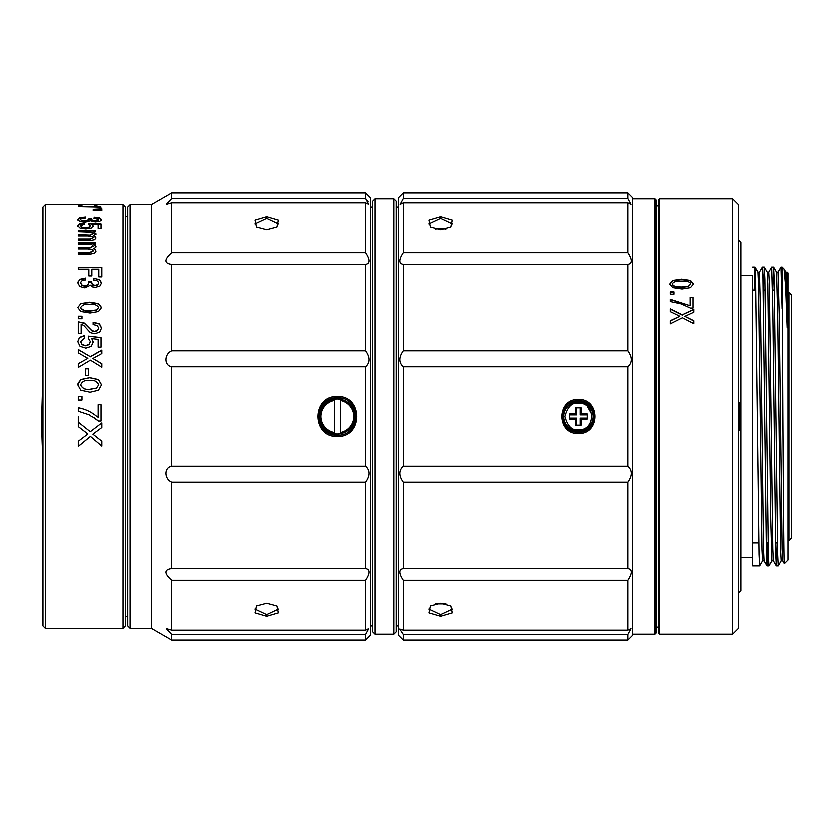 <?xml version="1.0" encoding="UTF-8"?>
<svg xmlns="http://www.w3.org/2000/svg" width="833" height="833" viewBox="0 0 833 833"><rect width="100%" height="100%" fill="white"/><g stroke="black" fill="none" stroke-linecap="round" stroke-linejoin="round"><path stroke-width="1.25" d="M781.021 267.018L782.145 308.491L782.145 267.008L782.905 416.5C783.395 496.02 783.884 566.315 784.384 563.764L788.039 560.109L788.039 272.891L787.206 272.068L787.206 327.702L785.634 285.698L784.082 268.965L782.145 267.008L780.99 267.039L778.074 272.099L779.251 313.926L782.145 549.051L782.718 560.901L784.363 563.754M738.6 403.349L739.777 402.589L739.777 430.411L738.6 429.651M732.707 198.743L738.6 204.626L738.6 628.374L732.707 634.257L659.736 634.257L659.736 198.743L732.707 198.743L732.707 634.257M740.954 359.117L740.954 432.348L739.777 430.411M739.777 402.589L740.954 400.652L740.954 242.288L738.6 239.935M738.6 593.065L740.954 590.712L740.954 432.348M754.219 289.967L755.042 267.008L755.646 279.128L759.113 554.611L759.696 565.992L762.643 560.901M763.517 289.967L764.34 267.008L764.944 279.128L768.411 554.611L768.994 565.992L771.941 560.911L770.764 519.084L767.87 283.938L767.297 272.099L764.371 267.029M772.816 289.967L773.638 267.008L774.242 279.149L777.71 554.611L778.293 565.992L781.239 560.901M782.749 560.932L781.219 560.932L780.636 550.04L777.751 315.749L776.595 272.099L773.67 267.039L771.722 267.008L768.776 272.099M764.153 560.921L762.622 560.921L762.039 550.061L758.571 283.928L757.999 272.089L755.073 267.029L752.72 267.008M787.206 327.702C786.591 276.868 785.967 261.218 785.352 280.731M777.199 543.033L776.366 565.992L775.773 553.872L772.878 310.792L771.722 267.008M767.901 543.033L767.068 565.992L766.475 553.872L763.007 278.389L762.424 267.008L759.477 272.089L760.654 313.916L763.549 549.062L764.121 560.901L767.047 565.971M767.266 272.079L768.797 272.079L769.38 282.939L772.847 549.072L773.42 560.911L776.346 565.971L778.293 565.992M752.72 416.5L752.72 565.992L752.72 416.5M759.696 565.992L752.72 565.992L752.72 275.254L740.954 275.254M679.895 316.134L670.326 311.532L670.326 308.699L682.331 314.718L693.868 309.168L693.868 312.094L684.934 316.248L693.868 320.601L693.868 323.548L682.456 317.654L670.326 323.725L670.326 320.611L679.895 316.134L670.326 320.872L670.326 322.267M693.066 307.971L690.442 307.971L681.227 303.795L670.326 301.442L670.326 299.182L690.193 305.628L690.193 297.173L693.066 297.173L693.066 307.971M674.022 291.8L674.022 294.091L670.326 294.091L670.326 291.8L674.022 291.8M682.092 288.905L672.814 287.531L669.826 283.928L672.897 280.346L681.706 279.055L690.578 280.377L693.577 283.928L690.495 287.562L682.092 288.905M659.736 198.743L658.559 199.92L658.559 633.08L659.736 634.257M684.934 316.248L693.868 320.861M693.868 309.459L682.331 314.718M670.326 308.991L682.331 314.999M693.066 297.496L690.193 297.496M690.193 305.628L670.326 299.495M674.022 292.133L670.326 292.133M693.577 284.292L690.578 280.742L681.706 279.43L672.897 280.711L669.826 284.292M690.703 283.928L688.454 286.479L682.029 287.25C675.813 287.239 672.71 286.25 672.71 284.292L672.71 283.928C672.71 285.896 675.813 286.885 682.029 286.896L688.454 286.125L690.703 283.928C690.703 281.971 687.694 281.002 681.686 281.002C675.698 281.002 672.71 281.971 672.71 283.928M393.707 634.257L396.06 631.903L396.06 201.097L393.707 198.743L393.707 634.257L374.881 634.257L374.881 198.743L393.707 198.743M374.881 198.743L372.518 201.097L372.518 631.903L374.881 634.257M788.039 540.679L788.997 540.679L788.997 292.321L788.039 292.321M788.997 540.679L791.35 538.326L791.35 294.674L788.997 292.321M656.196 633.08L656.196 199.92L655.019 198.743L655.019 634.257L656.196 633.08M627.947 198.483L627.947 192.85L632.663 197.567L632.663 635.433L627.947 640.15L403.13 640.15L398.413 635.433L398.413 197.567L403.13 192.85L403.13 198.483L627.947 198.483L631.06 204.283L627.947 202.763L403.13 202.763L400.017 204.283L403.13 198.483M403.13 640.15L403.13 634.517L399.601 629.113L403.13 630.237L403.13 580.372C398.57 573.406 398.57 569.512 403.13 568.7L403.13 482.317C398.57 475.882 398.57 470.572 403.13 466.376L403.13 366.624C398.57 362.449 398.57 357.128 403.13 350.683L403.13 264.3C398.57 263.509 398.57 259.625 403.13 252.628L403.13 202.763M440.792 216.632L452.434 220.037L451.007 226.94L440.792 229.658L430.578 226.94L429.151 220.037L440.792 216.632L440.792 218.277L429.026 223.838M403.13 252.628L627.947 252.628L627.947 202.763M627.947 252.628C632.507 259.594 632.507 263.488 627.947 264.3L403.13 264.3M403.13 350.683L627.947 350.683L627.947 264.3M578.508 399.34C600.541 398.341 600.562 434.649 578.508 433.66C556.486 434.659 556.465 398.351 578.508 399.34L578.508 400.611C558.027 399.632 557.995 433.347 578.508 432.389C599 433.368 599.031 399.653 578.508 400.611A15.889 15.889 180 0 0 572.719 401.704M403.13 466.376L627.947 466.376L627.947 366.624L403.13 366.624M627.947 466.376C632.507 470.541 632.507 475.862 627.947 482.317L403.13 482.317M403.13 568.7L627.947 568.7L627.947 482.317M627.947 568.7C632.507 569.491 632.507 573.385 627.947 580.372L403.13 580.372M440.792 603.342L451.017 606.06L452.434 612.963L440.792 616.368L429.151 612.973L430.567 606.07L440.792 603.342M403.13 630.237L627.947 630.237L627.947 580.372M627.947 640.15L627.947 634.517L403.13 634.517M627.947 634.517L631.06 628.717L627.947 634.517M627.947 350.683C632.507 357.128 632.507 362.438 627.947 366.624M627.947 630.237L631.06 628.717M452.569 223.838L440.792 218.277M429.026 609.162L440.792 614.723L452.569 609.162M446.144 229.013L440.792 228.429L435.44 229.013M572.198 401.923A15.889 15.889 180 0 0 569.897 403.151M562.91 419.53A15.889 15.889 180 0 0 587.463 429.63M594.075 413.283A15.889 15.889 180 0 0 589.941 405.463M589.577 405.088A15.889 15.889 180 0 0 584.881 401.943M584.183 401.662A15.889 15.889 180 0 0 578.508 400.611M435.44 603.987L446.144 603.987M579.102 430.026L581.965 429.589M591.815 413.991L587.515 406.389M578.633 431.213A14.713 14.713 0 0 1 563.795 416.562A14.713 14.713 0 0 1 578.508 401.787A14.713 14.713 0 0 1 591.253 423.862A14.713 14.713 0 0 1 565.774 423.862A14.713 14.713 0 0 1 578.508 401.787M578.508 402.964C595.97 402.12 595.98 430.88 578.508 430.036C572.115 430.807 567.606 426.298 564.972 416.5C567.606 406.702 572.115 402.193 578.508 402.964M581.226 419.207L581.226 425.33L575.801 425.33L575.801 419.207L569.689 419.207L569.689 413.793L575.801 413.793L575.801 407.67L581.226 407.67L581.226 413.793L587.338 413.793L587.338 419.207L581.226 419.207L580.278 418.27L587.338 418.27M575.801 425.33L581.226 425.33M580.278 425.33L580.278 418.27M587.338 414.73L580.278 414.73L581.226 413.793M580.278 414.73L580.278 407.67M576.748 407.67L576.748 414.73L575.801 413.793M576.748 414.73L569.689 414.73M569.689 418.27L576.748 418.27L575.801 419.207M576.748 418.27L576.748 425.33M122.982 416.5L122.982 204.626L45.294 204.626L45.294 628.374L122.982 628.374L122.982 416.5M100.991 416.5L100.991 421.186L98.377 421.186L89.152 414.678L78.25 411.065L78.25 407.597C85.31 408.878 91.557 411.846 96.992 416.5L98.117 417.52L98.117 404.536L100.991 404.536L100.991 416.5M78.25 426.788L78.25 422.321L90.256 431.879L101.793 423.06L101.793 427.683L92.859 434.337L101.793 441.407L101.793 446.29L90.38 436.596L78.25 446.582L78.25 441.428L87.829 434.149L78.25 426.788L78.25 416.5M78.25 399.871L78.25 396.414L81.946 396.414L81.946 399.871L78.25 399.871M77.761 384.679L80.822 379.379L89.631 377.484L98.502 379.421L101.501 384.679L98.419 390.083L90.016 392.083L80.749 390.031L77.761 384.679M85.299 375.475L85.299 368.53L88.433 368.53L88.433 375.475L85.299 375.475M78.25 352.734L78.25 349.381L90.256 356.524L101.793 349.933L101.793 353.4L92.859 358.346L101.793 363.532L101.793 367.072L90.38 360.012L78.25 367.291L78.25 363.552L87.829 358.211L78.25 352.734L78.25 349.381M98.117 347.017L98.117 339.26L91.724 338.458L93.192 341.915L91.193 346.236L85.809 348.017L80.01 346.216L77.761 341.488L79.437 337.313L84.352 335.449L84.352 337.896L80.634 341.582L81.957 344.362L85.507 345.466L89.037 344.3L90.318 341.478L88.236 338.073L88.433 336.022L100.991 337.49L100.991 347.017L98.117 347.017M78.25 318.623L78.25 316.092L81.946 316.092L81.946 318.623L78.25 318.623M78.25 333.575L78.25 321.715L84.341 322.954L91.869 330.524L94.587 331.222L97.503 330.295L98.627 327.921L97.253 325.422L93.088 324.474L93.088 322.152L99.398 323.673L101.501 327.89L99.668 332.034L94.65 333.627L90.287 332.534L83.685 325.297L81.124 324.204L81.124 333.575L78.25 333.575M80.749 311.396L77.761 307.439L80.822 303.504L89.631 302.087L98.502 303.535L101.501 307.439L98.419 311.427L90.016 312.906L80.749 311.396M87.038 285.292L88.236 284.063L88.621 281.71L91.505 281.71L92.348 284.501L95.035 285.282L97.648 284.584L98.627 282.814C98.107 280.971 96.503 280.107 93.817 280.221L93.817 278.326L99.606 279.586L101.501 282.856L99.814 286.031L95.285 287.25L92.286 286.781L90.412 285.094L84.904 287.791L79.77 286.417L77.761 282.751L79.749 279.253L85.539 277.983L85.539 279.888C82.675 279.826 81.04 280.825 80.634 282.876L81.863 285.011L87.038 285.657L84.851 286.177L81.863 285.375L80.634 282.876M91.817 269.101L91.817 275.838L88.819 275.838L88.819 269.101L78.25 269.101L78.25 267.185L101.793 267.185L101.793 276.795L98.783 276.795L98.783 269.101L91.817 269.101M87.986 244.007L78.25 244.007L78.25 242.559L95.431 242.559L95.431 244.007L93.4 244.007L95.941 246.422L95.42 247.578L93.4 248.598L95.378 249.827L95.941 251.149L94.535 253.149L90.922 253.93L78.25 253.93L78.25 252.347L89.6 252.347L93.286 250.868L91.963 249.452L87.934 248.859L78.25 248.859L78.25 247.349L90.235 247.349L93.286 246.068L91.88 244.663L87.986 244.007M90.235 234.542L93.286 233.427L91.88 232.199L78.25 231.626L78.25 230.366L95.431 230.366L95.431 231.626L93.4 231.626L95.941 233.729L93.4 235.635L95.941 237.874L94.535 239.644L90.922 240.331L78.25 240.331L78.25 238.936L89.6 238.936L93.286 237.634L91.963 236.385L87.934 235.864L78.25 235.864L78.25 234.542L90.235 235.041L93.286 233.427M90.318 225.733L88.236 224.139L88.433 223.192L100.991 223.869L100.991 228.377L98.117 228.377L98.117 224.691L91.724 224.316L93.192 225.93L91.193 227.992L85.809 228.856L80.01 227.992L77.761 225.733L79.437 223.785L84.352 222.921L84.352 224.056L80.634 225.774L81.957 227.097L85.507 227.628L89.037 227.065L90.318 225.733L89.037 227.596L85.507 228.148L81.957 227.617L80.634 225.774M81.863 220.63L87.038 220.787L88.621 218.871L91.505 218.871L92.348 220.36L97.648 220.401L98.627 219.464L93.817 218.1L94.379 217.121L99.606 217.767L101.501 219.485L99.814 221.193L95.285 221.849L90.412 220.683L84.904 222.151L79.77 221.401L77.761 219.423L79.749 217.6L85.539 216.944L85.539 217.923C82.54 217.934 80.905 218.454 80.634 219.496L81.863 221.172L80.634 219.496M101.793 210.541L93.161 210.416L101.793 209.791L101.793 210.541L95.347 210.447M101.793 209.385L93.161 209.27L101.793 208.708L101.793 209.385L97.742 209.333M100.991 207.032L78.25 206.563L94.41 206.563L94.41 205.866L96.826 205.866L100.991 207.032M81.946 204.96L78.25 205.22L81.946 205.22M87.829 434.149L78.25 426.756M78.25 446.498L90.38 436.596M101.793 446.29L90.38 436.544M101.793 427.683L92.859 434.337M45.294 204.626L42.941 206.98L42.941 626.02L45.294 628.374M92.328 416.5L98.377 421.186L100.991 421.175M122.982 628.374L125.335 626.02L125.335 206.98L122.982 204.626M78.25 396.466L81.946 396.466M101.501 384.773L98.502 379.525L89.631 377.588L80.822 379.484L77.948 383.17M85.299 368.665L88.433 368.665M90.256 356.524L78.25 349.568M87.829 358.211L78.25 363.552M101.793 363.677L92.859 358.346M90.256 356.691L101.793 350.12M93.192 342.113L91.724 338.458M100.991 337.709L88.433 336.022M88.236 338.292L88.433 336.24M80.634 341.582L81.957 344.56L85.507 345.664L89.037 344.508L90.318 341.478M84.352 335.668L79.437 337.532L77.761 341.697M78.25 316.363L81.946 316.363M98.627 327.921L97.503 330.534L94.587 331.461L91.869 330.763L84.341 323.214L78.25 321.975M101.501 328.129L99.398 323.933L93.088 322.413M101.501 307.741L98.502 303.847L89.631 302.41L80.822 303.504M88.621 281.71L88.236 284.428L87.038 285.657M85.539 278.368L79.749 279.638L77.896 281.971M101.501 283.23L99.606 279.971L94.379 278.326M93.817 278.711L94.379 278.711M88.621 282.085L91.505 282.085L92.348 284.876L95.035 285.646L97.648 284.948L98.627 282.814M78.25 267.601L101.793 267.601M78.25 247.817L90.235 247.817L93.286 246.068M78.25 252.795L89.6 252.795L93.286 250.868M95.378 249.827L93.4 248.598M95.941 246.891L93.4 244.007M78.25 243.038L95.431 243.038M78.25 235.041L90.235 235.041M78.25 239.425L89.6 239.425L93.286 237.634M95.378 236.718L93.4 235.635M95.941 234.24L93.4 231.626M78.25 230.887L95.431 230.887M88.236 224.671L88.433 223.192M84.352 223.463L79.437 224.316L77.761 226.264M93.192 226.461L91.724 224.316M100.991 224.4L88.433 223.723M88.621 218.871L88.236 220.672L87.038 221.328L81.863 221.172M77.761 219.974L79.749 218.152L85.539 217.923M101.501 220.027L99.606 218.319L94.379 217.673L94.379 217.121M93.817 218.1L94.379 217.673M88.621 219.423L91.505 219.423L92.348 220.901L95.035 221.318L97.648 220.943L98.627 219.464M91.505 219.423L91.505 218.871M97.846 206.417L96.826 205.866M94.41 206.449L96.826 206.449M98.117 404.567L100.991 404.567M96.992 416.5L96.992 416.5C91.557 411.856 85.31 408.899 78.25 407.618M98.627 384.773L96.378 388.022L89.954 389.157C85.383 389.813 82.28 388.345 80.634 384.773L80.634 384.679C82.259 388.261 85.372 389.729 89.954 389.084L96.378 387.939L98.627 384.773M98.627 307.439L96.378 310.147L89.954 310.99C85.643 311.552 82.54 310.47 80.634 307.741L80.634 307.439C82.54 310.168 85.643 311.25 89.954 310.688L96.378 309.845L98.627 307.439C96.836 304.743 93.827 303.67 89.61 304.222C85.414 303.67 82.425 304.743 80.634 307.439M98.627 384.679C97.097 381.17 94.087 379.723 89.61 380.358C85.153 379.723 82.155 381.17 80.634 384.679M278.357 609.162L266.581 614.723L254.815 609.162M340.884 398.028A18.836 18.836 0 0 0 318.466 414.657A18.836 18.836 0 0 0 337.209 435.336C312.937 436.492 312.885 396.529 337.209 397.664C361.491 396.508 361.532 436.471 337.209 435.336L337.209 436.617C311.386 437.794 311.355 395.227 337.209 396.383C363.032 395.206 363.063 437.783 337.209 436.617M266.581 616.368L254.94 612.963L256.366 606.06L266.581 603.342L276.795 606.06L278.232 612.963L266.581 616.368L266.581 614.723M254.815 223.838L266.581 218.277L278.357 223.838M171.619 580.372L171.619 630.237L365.458 630.237L365.458 580.372L171.619 580.372C163.986 573.51 163.986 569.616 171.619 568.7L171.619 482.317C164.028 478.965 163.934 467.594 171.619 466.376L171.619 366.624C164.028 365.448 163.934 354.108 171.619 350.683L171.619 264.3C163.976 263.415 163.976 259.532 171.619 252.628L365.458 252.628L365.458 202.763L171.619 202.763L171.619 252.628M266.581 229.658L256.377 226.94L254.94 220.037L266.581 216.632L278.232 220.037L276.806 226.94L266.581 229.658M365.458 630.237L368.571 628.717L365.458 634.517L171.619 634.517L166.236 628.717L171.619 630.237M171.619 202.763L166.236 204.283L171.619 198.483L171.619 192.85L151.231 204.626L151.231 628.374L171.619 640.15L171.619 634.517M171.619 568.7L365.458 568.7C370.019 569.491 370.019 573.385 365.458 580.372M365.458 634.517L365.458 640.15L370.164 635.433L370.164 197.567L365.458 192.85L365.458 198.483L368.561 204.283L365.458 202.763M367.947 201.69L365.458 198.483L171.619 198.483M365.458 252.628C370.019 259.594 370.019 263.488 365.458 264.3L365.458 350.683C370.019 357.128 370.019 362.438 365.458 366.624L365.458 466.376C370.019 470.541 370.019 475.862 365.458 482.317L365.458 568.7M171.619 466.376L365.458 466.376M365.458 366.624L171.619 366.624M151.231 204.626L130.042 204.626L130.042 628.374L151.231 628.374M365.458 482.317L171.619 482.317M365.458 264.3L171.619 264.3M130.042 204.626L127.688 206.98L127.688 626.02L130.042 628.374M171.619 350.683L365.458 350.683M334.272 433.91A17.66 17.66 0 0 0 354.868 416.5A17.66 17.66 0 0 0 334.272 399.09A17.66 17.66 0 0 0 334.272 433.91L334.272 432.712A16.483 16.483 0 0 1 334.272 400.288L334.272 399.09M340.156 399.09L340.156 400.288A16.483 16.483 0 0 1 340.156 432.712L340.156 433.91M340.156 400.288L340.156 432.712M334.272 432.712L334.272 400.288M78.25 441.428L78.25 446.582M42.941 373.85L41.65 416.5A706.249 706.249 0 0 0 42.941 459.15M578.508 432.389L578.508 433.66M440.792 614.723L440.792 616.368M89.037 227.596L89.037 227.065M85.507 228.148L85.507 227.628M81.957 227.617L81.957 227.097M79.437 224.316L79.437 223.785M84.851 221.609L84.851 221.068M87.038 220.787L87.038 221.328M79.749 218.152L79.749 217.6M99.606 218.319L99.606 217.767M97.648 220.943L97.648 220.401M95.035 221.318L95.035 220.776M92.348 220.901L92.348 220.36M88.236 220.672L88.236 220.12M266.581 216.632L266.581 218.277M337.209 397.664L337.209 396.383M752.72 543.033L758.863 543.033M766.245 543.033L768.161 543.033M775.544 543.033L777.46 543.033M752.72 289.967L755.875 289.967M763.257 289.967L765.173 289.967M772.555 289.967L774.471 289.967M784.082 268.965L785.894 272.099L787.206 272.068M767.068 565.992L768.984 565.992M762.424 267.008L764.34 267.008M740.954 557.746L752.72 557.746M759.498 272.068L757.968 272.068M773.451 560.932L771.92 560.932M778.095 272.079L776.564 272.079M396.06 626.02L398.413 626.02M396.06 206.98L398.413 206.98M370.164 626.02L372.518 626.02M370.164 206.98L372.518 206.98M658.559 205.803L656.196 205.803M658.559 627.197L656.196 627.197M632.663 634.257L655.019 634.257M632.663 198.743L655.019 198.743M627.947 192.85L403.13 192.85M125.335 616.607L127.688 616.607M125.335 216.393L127.688 216.393M171.619 640.15L365.458 640.15M171.619 192.85L365.458 192.85"/></g></svg>
